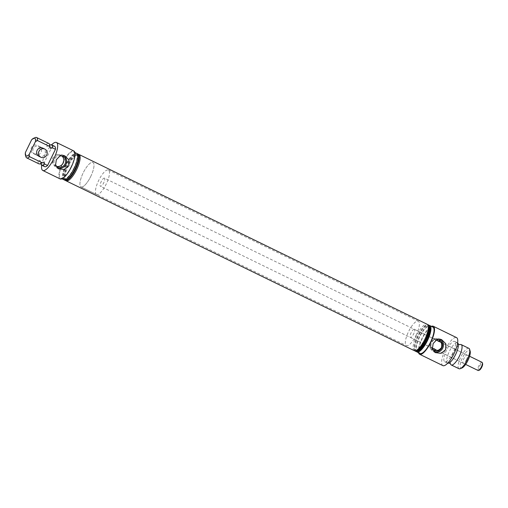 <?xml version="1.0" encoding="UTF-8"?>
<svg xmlns="http://www.w3.org/2000/svg" width="508" height="508" viewBox="0 0 508 508"><rect width="100%" height="100%" fill="white"/><g stroke="black" fill="none" stroke-linecap="round" stroke-linejoin="round"><path stroke-width="0.38" stroke-dasharray="2.54 1.91" d="M40.862 163.665A11.322 3.48 116 0 1 40.831 162.179L43.777 163.62L51.657 147.46L48.711 146.025A11.322 3.48 116 0 1 49.898 145.129M31.604 139.808L33.68 138.69L45.923 144.659L46.736 146.533L50.051 145.155M38.919 163.849A11.322 3.48 116 0 1 38.043 160.82L40.018 160.306L40.97 163.773M450.45 363.753A11.322 3.48 116 0 1 450.437 363.677A11.322 3.48 116 0 1 453.072 353.244A11.322 3.48 116 0 1 459.676 344.741A11.322 3.48 116 0 1 459.74 344.71M61.023 155.581A6.013 5.721 116 0 0 55.944 165.995M61.538 155.696A6.013 5.721 116 0 0 52.876 158.052A6.013 5.721 116 0 0 56.35 166.332M63.506 155.442A7.042 6.699 116 0 0 62.389 154.889A7.042 6.699 116 0 0 53.848 158.528A7.042 6.699 116 0 0 56.236 167.494A7.042 6.699 116 0 0 57.366 168.04M469.595 356.26L440.277 342.087A6.013 5.721 116 0 0 440.22 341.935M438.372 339.49A6.013 5.721 116 0 0 433.299 338.684L414.338 329.311A4.528 1.391 -64 0 0 411.099 332.772A4.528 1.391 -64 0 0 410.362 337.452A4.528 1.391 -64 0 0 413.601 333.991A4.528 1.391 -64 0 0 414.338 329.311M440.277 342.087C437.267 341.243 434.943 340.106 433.299 338.684C434.003 338.703 433.318 340.004 431.235 342.595C430.479 345.827 429.876 347.167 429.425 346.621C431.578 347.053 433.902 348.19 436.404 350.031L465.626 364.407M437.858 339.376A6.013 5.721 116 0 0 432.778 349.79M440.341 339.236A7.042 6.699 116 0 0 439.217 338.684A7.042 6.699 116 0 0 430.682 342.322A7.042 6.699 116 0 0 433.07 351.288A7.042 6.699 116 0 0 434.194 351.834M461.975 367.983A9.874 3.035 116 0 1 462.458 357.822A9.874 3.035 116 0 1 470.167 351.18M468.909 348.374A11.322 3.48 -64 0 0 460.82 357.022A11.322 3.48 -64 0 0 458.984 368.725M71.025 166.91A14.675 4.508 116 0 1 60.541 178.118A14.675 4.508 116 0 1 62.916 162.954A14.675 4.508 116 0 1 73.406 151.74A14.675 4.508 116 0 1 71.025 166.91M63.64 179.629A14.675 4.508 116 0 1 66.015 164.465A14.675 4.508 116 0 1 76.505 153.251M41.7 165.202A15.583 4.788 116 0 1 45.314 154.369A15.583 4.788 116 0 1 51.626 144.844M60.141 178.93A15.583 4.788 116 0 1 62.668 162.833A15.583 4.788 116 0 1 73.8 150.927M35.192 154.47A4.528 4.312 -64 0 1 33.306 148.507A4.528 4.312 -64 0 1 39.167 146.329A4.528 4.312 -64 0 1 41.053 152.286A4.528 4.312 -64 0 1 35.192 154.47L38.995 156.324A4.528 4.312 116 0 0 44.856 154.146A4.528 4.312 116 0 0 42.97 148.184L37.313 145.428A4.528 4.312 116 0 0 31.452 147.606A4.528 4.312 116 0 0 33.344 153.568A4.528 4.312 116 0 0 39.199 151.384A4.528 4.312 116 0 0 37.313 145.428M73.825 168.269A13.589 4.178 116 0 1 63.221 177.406A13.589 4.178 116 0 1 66.319 164.611A13.589 4.178 116 0 1 74.498 154.292A13.589 4.178 116 0 1 73.825 168.269M64.148 179.769A14.675 4.508 116 0 1 63.602 178.74A14.675 4.508 116 0 1 66.948 164.916A14.675 4.508 116 0 1 75.781 153.772A14.675 4.508 116 0 1 76.924 153.568M75.374 169.024A13.589 4.178 116 0 1 64.77 178.162A13.589 4.178 116 0 1 67.869 165.367A13.589 4.178 116 0 1 76.048 155.048A13.589 4.178 116 0 1 75.374 169.024M65.697 180.524A14.675 4.508 116 0 1 65.151 179.495A14.675 4.508 116 0 1 68.497 165.671A14.675 4.508 116 0 1 77.33 154.527A14.675 4.508 116 0 1 78.473 154.324M466.439 359.759A4.528 1.391 -64 0 0 467.176 355.079A4.528 1.391 -64 0 0 463.937 358.54A4.528 1.391 -64 0 0 463.201 363.22A4.528 1.391 -64 0 0 466.439 359.759M90.716 176.511A13.589 4.178 -64 0 0 92.92 162.465A13.589 4.178 -64 0 0 83.204 172.847A13.589 4.178 -64 0 0 81.007 186.893A13.589 4.178 -64 0 0 90.716 176.511M416.103 335.21A13.589 4.178 -64 0 0 418.306 321.17A13.589 4.178 -64 0 0 408.597 331.553A13.589 4.178 -64 0 0 406.394 345.592A13.589 4.178 -64 0 0 416.103 335.21M447.7 363.201A11.322 3.48 116 0 1 447.516 363.131A11.322 3.48 116 0 1 449.351 351.428A11.322 3.48 116 0 1 457.448 342.779A11.322 3.48 116 0 1 457.613 342.881M417.436 349.98A13.405 4.121 116 0 1 418.097 336.188A13.405 4.121 116 0 1 428.561 327.171M414.287 350.653A14.675 4.508 116 0 1 416.662 335.483A14.675 4.508 116 0 1 427.152 324.275M418.986 350.736A13.405 4.121 116 0 1 419.646 336.944A13.405 4.121 116 0 1 430.111 327.927M415.836 351.409A14.675 4.508 116 0 1 418.211 336.239A14.675 4.508 116 0 1 428.701 325.031M418.573 352.743A15.583 4.788 116 0 1 422.148 338.157A15.583 4.788 116 0 1 431.438 326.365M442.862 365.601A15.583 4.788 116 0 1 445.389 349.498A15.583 4.788 116 0 1 456.521 337.591M452.819 353.124A11.322 3.48 116 0 1 444.729 361.772A11.322 3.48 116 0 1 446.564 350.069A11.322 3.48 116 0 1 454.654 341.42A11.322 3.48 116 0 1 452.819 353.124M416.433 351.555A14.675 4.508 116 0 1 419.297 336.772A14.675 4.508 116 0 1 429.184 325.412M420.021 353.447A14.675 4.508 116 0 1 422.396 338.284A14.675 4.508 116 0 1 432.886 327.069M414.884 350.799A14.675 4.508 116 0 1 417.747 336.017A14.675 4.508 116 0 1 427.634 324.656M65.189 180.384A14.675 4.508 116 0 1 67.564 165.221A14.675 4.508 116 0 1 78.054 154.007M410.362 337.452L429.425 346.621A6.013 5.721 116 0 0 433.184 350.126M25.933 156.839A11.322 3.48 116 0 1 25.8 154.851L38.043 160.82M33.68 138.69A11.322 3.48 116 0 1 35.331 137.573M45.923 144.659A11.322 3.48 116 0 1 48.851 143.491M25.8 154.851L25.4 152.527M43.777 163.62A11.322 3.48 -64 0 0 44.653 166.643M54.585 146.291A11.322 3.48 -64 0 0 51.657 147.46M479.444 370.11A3.804 1.168 116 0 1 479.012 370.129A3.804 1.168 116 0 1 479.628 366.198A3.804 1.168 116 0 1 482.352 363.29A3.804 1.168 116 0 1 482.6 363.639M96.501 194.45A13.589 4.178 116 0 1 98.704 180.404A13.589 4.178 116 0 1 108.414 170.021A13.589 4.178 116 0 1 106.21 184.067A13.589 4.178 116 0 1 96.501 194.45L81.007 186.893A13.589 4.178 116 0 1 83.204 172.847A13.589 4.178 116 0 1 92.92 162.465A13.589 4.178 116 0 1 90.716 176.511A13.589 4.178 116 0 1 81.007 186.893L406.394 345.592M108.414 170.021L418.306 321.17M436.315 340.03L104.438 178.162A4.528 1.391 116 0 1 103.708 182.848A4.528 1.391 116 0 1 100.47 186.309A4.528 1.391 116 0 1 101.206 181.623A4.528 1.391 116 0 1 104.438 178.162M432.346 348.171L100.47 186.309M482.048 362.337A4.528 1.391 -64 0 0 478.809 365.798A4.528 1.391 -64 0 0 478.079 370.478M60.655 155.156L62.509 156.058M62.389 154.889L64.707 155.753M437.49 338.95L439.337 339.852M439.217 338.684L441.541 339.547M60.541 178.118L61.982 178.822M39.167 146.329L42.97 148.184M63.221 177.406L63.602 178.74M64.77 178.162L65.151 179.495M467.176 355.079L440.5 342.068M444.729 361.772L447.516 363.131M454.654 341.42L457.448 342.779M463.201 363.22L436.524 350.215M76.048 155.048L77.33 154.527M74.498 154.292L75.781 153.772M41.904 162.624L40.761 163.608M49.721 146.596L49.797 145.091M73.406 151.74L74.854 152.444M433.07 351.288L435.178 352.584M432.213 349.764L434.067 350.666M56.236 167.494L58.35 168.789M55.385 165.97L57.233 166.872M38.995 156.324L33.344 153.568"/><path stroke-width="0.76" d="M49.898 145.129A11.322 3.48 116 0 1 51.638 144.85A11.322 3.48 116 0 1 52.515 147.879L50.54 148.387L49.721 146.596M41.713 165.208L44.653 166.643A11.322 3.48 -64 0 0 47.581 165.475L44.634 164.04A11.322 3.48 116 0 1 41.713 165.208A11.322 3.48 116 0 1 40.862 163.665M44.634 164.04L43.821 162.166L41.847 162.674A11.322 3.48 116 0 1 38.919 163.849L26.683 157.874A11.322 3.48 116 0 1 25.933 156.839L25.425 155.061A9.874 3.035 -64 0 0 29.204 154.381L29.604 156.705A11.322 3.48 116 0 1 26.683 157.874M459.74 344.71A11.322 3.48 116 0 1 461.162 344.589A11.322 3.48 116 0 1 459.327 356.292A11.322 3.48 116 0 1 451.237 364.947A11.322 3.48 116 0 1 450.45 363.753M55.944 165.995A6.013 5.721 116 0 0 65.018 163.976A6.013 5.721 116 0 0 61.023 155.581M56.35 166.332A6.013 5.721 116 0 0 61.538 155.696M56.325 159.734L59.919 156L64.707 155.753L68.923 159.887L68.872 165.856L64.192 169.57L58.35 168.789L55.594 164.859L56.325 159.734M57.366 168.04A7.042 6.699 116 0 0 65.894 164.401A7.042 6.699 116 0 0 63.506 155.442M440.22 341.935A6.013 5.721 116 0 0 438.372 339.49M432.778 349.79A6.013 5.721 116 0 0 441.846 347.77A6.013 5.721 116 0 0 437.858 339.376M436.404 350.031C437.509 350.895 439.21 350.088 441.522 347.612C442.049 344.265 441.636 342.424 440.277 342.087M433.159 343.529L436.753 339.795L441.541 339.547L445.751 343.681L445.707 349.65L441.027 353.365L435.178 352.584L432.429 348.653L433.159 343.529M434.194 351.834A7.042 6.699 116 0 0 442.728 348.196A7.042 6.699 116 0 0 440.341 339.236M469.659 349.409L470.167 351.18A9.874 3.035 116 0 1 467.912 360.483A9.874 3.035 116 0 1 461.975 367.983L460.261 368.675A11.322 3.48 -64 0 0 467.074 360.07A11.322 3.48 -64 0 0 469.659 349.409A11.322 3.48 -64 0 0 468.909 348.374L461.162 344.589M451.237 364.947L458.984 368.725A11.322 3.48 -64 0 0 460.261 368.675M74.854 152.444L76.505 153.251A14.675 4.508 116 0 1 74.124 168.421A14.675 4.508 116 0 1 63.64 179.629L61.982 178.822M47.581 165.475L55.461 149.314A11.322 3.48 -64 0 0 54.585 146.291L51.638 144.85A15.583 4.788 116 0 1 56.445 142.462A15.583 4.788 116 0 1 53.924 158.566A15.583 4.788 116 0 1 42.786 170.466A15.583 4.788 116 0 1 41.7 165.202M56.445 142.462L73.8 150.927A15.583 4.788 116 0 1 71.279 167.03A15.583 4.788 116 0 1 60.141 178.93L42.786 170.466M44.818 149.085L42.97 148.184A4.528 4.312 116 0 0 37.109 150.362A4.528 4.312 116 0 0 38.995 156.324L40.85 157.226A4.528 4.312 116 0 0 46.711 155.048A4.528 4.312 116 0 0 44.818 149.085A4.528 4.312 116 0 0 38.964 151.27A4.528 4.312 116 0 0 40.85 157.226M76.924 153.568A14.675 4.508 116 0 1 77.432 153.708A14.675 4.508 116 0 1 75.057 168.872A14.675 4.508 116 0 1 64.567 180.086A14.675 4.508 116 0 1 64.148 179.769M78.473 154.324A14.675 4.508 116 0 1 78.981 154.464A14.675 4.508 116 0 1 76.606 169.628A14.675 4.508 116 0 1 66.116 180.842A14.675 4.508 116 0 1 65.697 180.524M457.613 342.881A11.322 3.48 116 0 1 458.248 344.043A11.322 3.48 116 0 1 455.613 354.482A11.322 3.48 116 0 1 449.009 362.985A11.322 3.48 116 0 1 447.7 363.201M78.981 154.464L427.152 324.275A14.675 4.508 116 0 1 428.117 325.622L428.561 327.171A13.405 4.121 116 0 1 425.507 339.801A13.405 4.121 116 0 1 417.436 349.98L415.938 350.584A14.675 4.508 116 0 1 414.287 350.653L66.116 180.842M428.117 325.622A14.675 4.508 116 0 1 424.771 339.439A14.675 4.508 116 0 1 415.938 350.584M427.634 324.656A14.675 4.508 116 0 1 428.238 324.803L428.701 325.031A14.675 4.508 116 0 1 429.666 326.377L430.111 327.927A13.405 4.121 116 0 1 427.057 340.557A13.405 4.121 116 0 1 418.986 350.736L417.487 351.339A14.675 4.508 116 0 1 415.836 351.409L415.366 351.18A14.675 4.508 116 0 1 414.884 350.799M429.666 326.377A14.675 4.508 116 0 1 426.32 340.195A14.675 4.508 116 0 1 417.487 351.339M431.438 326.365A15.583 4.788 116 0 1 433.28 326.257A15.583 4.788 116 0 1 430.752 342.36A15.583 4.788 116 0 1 419.621 354.26A15.583 4.788 116 0 1 418.573 352.743M433.28 326.257L456.521 337.591A15.583 4.788 116 0 1 454 353.695A15.583 4.788 116 0 1 442.862 365.601L419.621 354.26M429.184 325.412A14.675 4.508 116 0 1 429.787 325.558A14.675 4.508 116 0 1 427.406 340.722A14.675 4.508 116 0 1 416.916 351.936A14.675 4.508 116 0 1 416.433 351.555M429.787 325.558L432.886 327.069A14.675 4.508 116 0 1 430.505 342.233A14.675 4.508 116 0 1 420.021 353.447L416.916 351.936M428.238 324.803A14.675 4.508 116 0 1 425.856 339.966A14.675 4.508 116 0 1 415.366 351.18M77.432 153.708L78.054 154.007A14.675 4.508 116 0 1 75.673 169.177A14.675 4.508 116 0 1 65.189 180.384L64.567 180.086M41.904 162.624L29.604 156.705M25.425 155.061A9.874 3.035 -64 0 1 25.4 152.527L31.604 139.808A9.874 3.035 -64 0 1 33.617 138.265L35.331 137.573A11.322 3.48 116 0 1 36.608 137.522A11.322 3.48 116 0 1 37.484 140.545L49.727 146.52A11.322 3.48 116 0 0 48.851 143.491L36.608 137.522M37.484 140.545L35.408 141.662L29.204 154.381M35.408 141.662A9.874 3.035 -64 0 0 33.617 138.265M55.461 149.314L52.515 147.879M433.184 350.126A6.013 5.721 116 0 0 436.251 350.075M482.346 362.75L482.6 363.639A3.804 1.168 116 0 1 481.73 367.22A3.804 1.168 116 0 1 479.444 370.11L478.587 370.459A4.528 1.391 -64 0 0 481.311 367.017A4.528 1.391 -64 0 0 482.346 362.75A4.528 1.391 -64 0 0 482.048 362.337L469.595 356.26M465.626 364.407L478.079 370.478A4.528 1.391 -64 0 0 478.587 370.459M440.5 342.075L436.315 340.03M436.531 350.215L432.346 348.171M49.587 144.926L49.943 145.18M40.926 163.671L40.507 163.544M450.437 363.677L448.92 363.023M459.676 344.741L458.222 343.954"/></g></svg>

